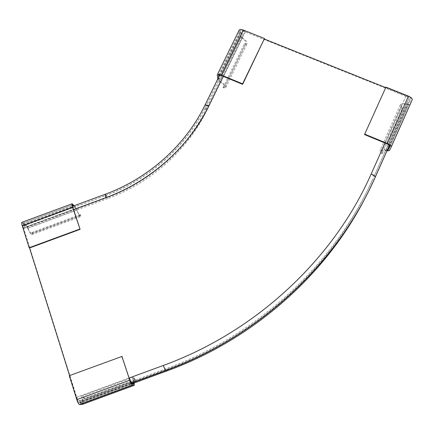 <?xml version="1.0" encoding="UTF-8"?>
<svg xmlns="http://www.w3.org/2000/svg" width="434" height="434" viewBox="0 0 434 434"><rect width="100%" height="100%" fill="white"/><g stroke="black" fill="none" stroke-linecap="round" stroke-linejoin="round"><path stroke-width="0.33" stroke-dasharray="2.17 1.63" d="M218.693 75.125L240.322 30.922L240.762 37.058C245.21 39.483 247.309 41.697 247.06 43.709L245.107 44.773L244.266 44.067L245.948 43.167C246.224 41.821 244.933 40.216 242.085 38.349L239.525 35.523L239.194 30.076M217.825 78.858L217.949 79.655L220.635 82.303C223.548 84.115 224.91 85.606 224.725 86.778L223.136 87.467L224.004 88.135L225.848 87.321C225.962 85.569 223.765 83.485 219.257 81.077L218.665 77.143M219.257 81.077L240.762 37.058M224.004 88.135L245.107 44.773M385.717 87.619L406.083 95.773C408.736 96.95 410.011 98.133 409.908 99.315L407.776 103.677L406.533 103.178L408.638 98.849C408.709 97.981 407.781 97.124 405.855 96.267L245.215 31.942C243.572 31.346 242.568 31.351 242.199 31.959L242.508 37.27L241.347 36.803L241.038 31.384C241.543 30.548 242.926 30.543 245.183 31.362L243.365 30.635C241.727 30.011 240.724 30 240.349 30.602L240.322 30.922M221.4 75.592L243.365 30.635M223.136 87.467L244.266 44.067M385.94 87.125L385.745 87.63L408.204 96.619C410.135 97.444 411.069 98.29 411.009 99.153L390.036 146.291L408.399 104.431C403.88 103.178 401.179 103.363 400.289 104.985L401.667 107.903L402.692 107.936L401.499 105.44C402.02 104.301 403.761 104.003 406.712 104.551C408.53 104.887 409.653 104.719 410.092 104.041L412.219 99.787M389.965 145.857L408.399 104.431M386.938 150.923L386.135 150.761C383.2 150.093 381.508 150.245 381.063 151.216L382.381 153.484L381.377 153.392L401.667 107.903M381.377 153.392L379.848 150.739C380.531 149.442 382.951 149.383 387.106 150.549M385.745 87.63L364.544 134.578M387.128 143.887L408.204 96.619M382.381 153.484L402.692 107.936M131.806 383.862L79.14 403.208L82.585 402.996C81.402 398.119 81.429 395.77 82.677 395.944L84.614 398.325L84.695 399.264L83.04 397.213C82.145 396.991 81.993 398.423 82.568 401.521C82.905 403.3 82.856 404.249 82.406 404.369M134.285 384.009L82.585 402.996M133.992 382.05C133.384 379.359 133.401 378.171 134.025 378.481L135.435 380.623L135.283 379.712L133.634 377.222C132.777 376.88 132.896 378.817 134.003 383.032M135.283 379.712L84.614 398.325M69.283 375.67L122.117 356.401L129.245 377.971M69.624 375.698L77.133 399.638C77.773 401.596 78.386 402.779 78.983 403.186L79.14 403.208M129.988 380.217L77.133 399.638M134.214 382.956L134.014 382.142M135.435 380.623L84.695 399.264M72.353 205.217L22.714 223.526L26.973 226.472C28.742 231.067 30.326 233.796 31.715 234.669L32.512 233.459L31.986 232.44L31.313 233.487C30.385 232.977 29.257 231.203 27.933 228.159L25.856 224.758L22.172 222.224M74.176 205.732L75.071 206.6L76.921 210.083C78.191 213.154 79.189 214.976 79.91 215.557L80.295 214.618L80.778 215.655L80.328 216.74C79.227 215.758 77.805 212.964 76.053 208.363L26.973 226.472M76.053 208.363L73.563 205.955M80.778 215.655L32.512 233.459M405.855 96.267L371.027 174.289C372.985 175.173 373.972 175.954 373.983 176.638L373.978 176.654C336.491 261.957 258.496 335.303 165.11 369.209L78.635 400.913C78.039 400.517 77.409 399.334 76.753 397.365L23.713 228.371C23.192 226.586 23.165 225.718 23.642 225.772L27.255 228.23L26.875 227.031L23.219 224.535C22.563 224.459 22.595 225.647 23.311 228.1L22.666 226.054C22.129 224.264 22.096 223.396 22.563 223.439L22.714 223.526M72.89 207.523L22.666 226.054M80.295 214.618L31.986 232.44M245.215 31.942L208.966 106.222C207.316 105.57 206.345 105.473 206.052 105.923L206.909 110.203L242.508 37.27M23.713 225.805L105.755 195.533C149.508 179.535 186.658 146.095 206.042 106.08L242.161 32.165M26.875 227.031L107.692 197.215C150.468 181.569 186.783 148.867 205.743 109.71L241.347 36.803M206.909 110.203C187.813 149.67 151.211 182.638 108.099 198.403L105.712 195.49L106.184 197.942C151.043 181.537 189.126 147.234 208.966 106.222M406.533 103.178L373.978 176.654L408.627 98.871M366.643 195.105L373.62 180.398L407.776 103.677M372.367 179.871C335.406 263.953 258.61 336.166 166.661 369.551L81.603 400.799L82.021 402.128L79.004 402.247C78.185 401.705 77.328 400.077 76.422 397.376L129.039 378.047M27.255 228.23L108.099 198.403M69.581 375.562L76.422 397.376M82.021 402.128L131.757 383.857M78.728 400.94L81.603 400.799M217.255 75.163L239.145 30.451M217.949 79.655L239.525 35.523M220.635 82.303L242.085 38.349M389.417 150.527L410.092 104.041M386.135 150.761L406.712 104.551M134.122 382.582L82.568 401.521M72.266 203.882L22.335 222.311M75.071 206.6L25.856 224.758M76.921 210.083L27.933 228.159M205.743 109.71L204.864 105.63L240.989 31.753M105.088 194.323L105.37 194.361C148.77 178.488 185.627 145.319 204.864 105.63L204.919 105.25M223.228 76.341L245.183 31.362M23.371 224.617L105.37 194.361L107.692 197.215M409.908 99.315L389.466 145.249L409.864 99.424M385.001 143.014L406.083 95.773M373.62 180.398L375.193 177.305M371.027 174.289C333.724 259.006 256.212 331.831 163.434 365.52L165.056 369.166L166.661 369.551M76.753 397.365L163.434 365.52M23.713 228.371L106.184 197.942M23.311 228.1L73.563 209.557M79.183 402.285L131.209 383.173M225.848 87.321L247.06 43.709M224.725 86.778L245.948 43.167M218.481 75.299L240.349 30.602M400.289 104.985L379.848 150.739M401.499 105.44L381.063 151.216M133.634 377.222L82.677 395.944M134.025 378.481L83.04 397.213M131.692 383.824L78.983 403.186M31.715 234.669L80.328 216.74M31.313 233.487L79.91 215.557M22.563 223.439L72.37 205.06M219.68 75.071L241.038 31.384M23.642 225.772L105.712 195.49C149.448 179.454 186.663 145.954 206.052 105.923L242.199 31.959M78.635 400.913L165.056 369.166C258.518 335.281 336.491 261.957 373.983 176.638L408.638 98.849M79.004 402.247L131.166 383.086M23.219 224.535L72.532 206.334"/><path stroke-width="0.65" d="M218.665 77.143L218.693 75.125M242.59 83.838L264.48 38.517L242.628 84.337L242.59 83.838L221.329 75.077C219.067 74.214 217.722 74.133 217.277 74.838L217.825 78.858M217.331 74.735L239.194 30.076C239.698 29.241 241.076 29.23 243.328 30.054L264.48 38.517M218.438 75.652L218.443 75.375C218.774 74.865 219.761 74.941 221.4 75.592L242.628 84.337M387.106 150.549L387.784 150.766L389.965 145.857M387.784 150.766L390.036 146.28C390.047 145.536 389.076 144.739 387.128 143.887L364.544 134.578L364.706 134.149L385.94 87.125L408.437 96.126C411.09 97.303 412.365 98.485 412.262 99.674L391.256 146.925L389.417 150.527L386.938 150.923M391.284 146.866L412.262 99.674M364.706 134.149L387.334 143.47C390.009 144.668 391.327 145.791 391.3 146.828M134.003 383.032L134.285 384.009L131.692 383.824L129.245 377.971M122.117 356.401L69.283 375.67L76.802 399.649C77.708 402.356 78.565 403.978 79.384 404.526L82.406 404.369L134.296 385.311L134.214 382.956M121.867 356.341L129.755 380.2C130.683 382.896 131.469 384.546 132.12 385.153L134.296 385.311M73.563 205.955L72.353 205.217M79.791 229.065L29.149 247.738L29.545 247.982L80.1 229.336L72.57 207.219C71.805 204.788 71.664 203.644 72.147 203.785L74.176 205.732M71.887 203.877L22.172 222.224C21.521 222.148 21.548 223.331 22.264 225.778L29.149 247.738M72.668 205.098L72.554 204.994C72.207 204.902 72.321 205.749 72.89 207.523L80.1 229.336M264.485 39.093L385.717 87.619M366.643 195.105C327.594 273.306 253.933 339.279 167.112 370.869L165.479 370.484L163.255 365.477C256.196 331.728 333.844 258.772 371.206 173.92L385.001 143.014M29.545 247.982L69.581 375.562M131.757 383.857L167.112 370.869M221.329 75.077L243.328 30.054M387.334 143.47L408.437 96.126M129.755 380.2L76.802 399.649M132.256 385.208L79.568 404.564M72.57 207.219L22.264 225.778M208.873 105.755C189.002 146.828 150.853 181.19 105.918 197.622C105.115 195.197 104.898 194.079 105.272 194.258C148.661 178.331 185.616 145.075 204.875 105.343C205.271 104.724 206.606 104.86 208.873 105.755L223.228 76.341M375.193 177.305L375.264 177.148C375.247 176.209 373.896 175.135 371.206 173.92M375.253 177.186L389.466 145.249L375.264 177.148C337.641 262.825 259.358 336.469 165.479 370.484L131.166 383.086M375.231 177.229C337.63 262.863 259.337 336.513 165.582 370.549L131.209 383.173M73.563 209.557L105.918 197.622M129.039 378.047L163.255 365.477M132.12 385.153L79.384 404.526M204.919 105.25L219.68 75.071M72.532 206.334L105.088 194.323"/></g></svg>
